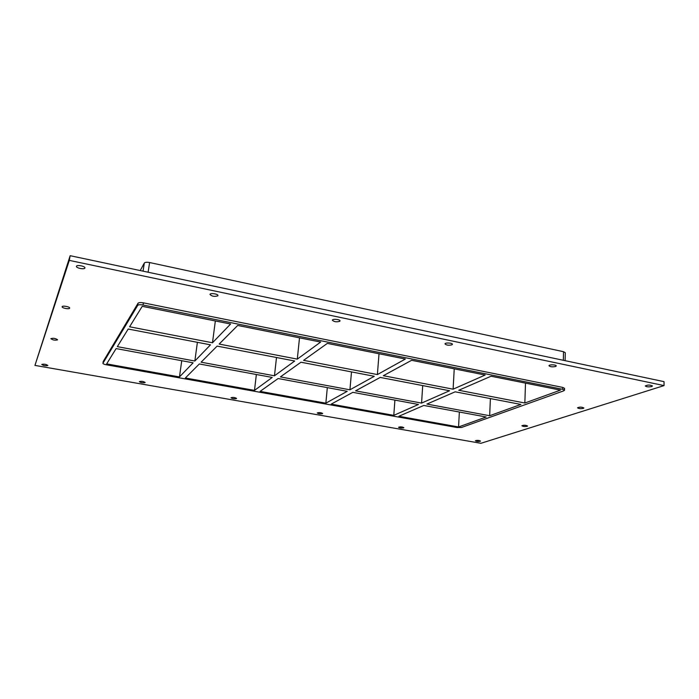 <?xml version="1.0" encoding="UTF-8"?>
<svg xmlns="http://www.w3.org/2000/svg" width="699" height="699" viewBox="0 0 699 699"><rect width="100%" height="100%" fill="white"/><g stroke="black" fill="none" stroke-linecap="round" stroke-linejoin="round"><path stroke-width="1.05" d="M47.847 365.49C45.566 366.023 43.53 365.673 41.739 364.45C43.95 363.882 45.985 364.214 47.855 365.463L47.847 365.49M527.142 426.329C524.634 426.687 522.878 426.495 521.873 425.752C523.796 425.009 525.7 425.097 527.57 426.014L527.142 426.329M57.598 339.845C55.055 340.518 52.818 340.116 50.861 338.648C53.316 337.923 55.562 338.307 57.606 339.81L57.598 339.845M583.298 408.399C580.502 408.845 578.58 408.644 577.531 407.797C579.654 406.87 581.769 406.932 583.875 407.971L583.298 408.399M69.647 308.172C69.332 309.508 61.722 308.084 62.141 306.756C62.211 305.332 70.101 306.756 69.655 308.11L69.647 308.172M217.817 295.834C214.523 296.83 211.911 296.376 209.971 294.462C209.997 292.741 218.359 293.903 217.931 295.572L217.817 295.834M145.104 382.545C142.806 383.026 140.892 382.72 139.337 381.637C141.408 381.034 143.347 381.305 145.147 382.458L145.104 382.545M339.731 321.322C336.464 322.195 334.017 321.828 332.383 320.221C332.34 318.63 340.334 319.373 339.994 320.928L339.731 321.322M236.48 398.57C234.182 398.998 232.356 398.727 230.993 397.775C232.959 397.154 234.82 397.373 236.577 398.43L236.48 398.57M451.973 344.799C448.741 345.551 446.416 345.254 445.01 343.908C444.905 342.449 452.664 342.868 452.402 344.31L451.973 344.799M322.484 413.659C320.194 414.035 318.447 413.799 317.25 412.952C319.128 412.331 320.928 412.506 322.658 413.467L322.484 413.659M555.644 366.477C552.446 367.124 550.227 366.879 548.995 365.743C548.846 364.424 556.456 364.616 556.247 365.927L555.644 366.477M403.594 427.884C401.313 428.216 399.636 428.006 398.561 427.264C400.378 426.643 402.135 426.774 403.839 427.657L403.594 427.884M480.204 441.314C477.933 441.611 476.316 441.427 475.355 440.763C477.111 440.169 478.841 440.265 480.536 441.069L480.204 441.314M84.902 268.04C84.474 269.753 75.929 268.049 76.436 266.345C76.549 264.51 85.461 266.205 84.928 267.953L84.902 268.04M651.686 386.556C648.532 387.115 646.4 386.914 645.299 385.953C647.676 384.773 650.07 384.782 652.473 385.979L651.686 386.556M210.486 344.834L128.197 329.037L117.327 346.643L194.846 361.025L210.486 344.834M274.471 375.8L294.716 361.007L217.118 346.11L201.102 362.187L274.471 375.8L276.489 357.512M349.937 389.806L374.288 376.289L300.972 362.213L280.395 376.901L349.937 389.806L351.492 371.912M489.658 415.73L520.886 404.433L455.163 391.816L426.914 404.083L489.658 415.73L490.401 398.579M421.576 403.096L449.562 390.741L380.204 377.425L355.564 390.846L421.576 403.096L422.703 385.586M215.344 320.963L212.479 342.772L230.6 324.021L142.238 306.311L129.595 326.783L212.479 342.772M524.844 403.008L560.458 390.129L491.065 376.219L458.745 390.26L524.844 403.008L525.499 383.122M299.513 337.827L297.293 359.129L320.649 342.064L237.704 325.446L219.163 344.057L297.293 359.129M379.015 353.764L377.381 374.568L405.341 359.041L327.324 343.401L303.593 360.343L377.381 374.568M454.236 368.836L453.109 389.177L485.141 375.031L411.624 360.3L383.332 375.713L453.109 389.177M197.389 342.318L194.846 361.025M140.219 270.557L144.317 263.051L143.05 271.151M148.118 272.226L149.612 262.536C146.842 262.038 145.077 262.212 144.317 263.051M149.612 262.536L563.525 351.702L563.333 360.291M565.124 360.675L565.29 352.715L563.525 351.702M393.79 415.355L331.177 404.136L352.82 392.34L418.456 404.468L393.79 415.355L394.909 400.116M458.561 426.967L486.172 416.988L423.769 405.455L398.867 416.263L458.561 426.967L459.357 412.026M325.856 403.174L260.089 391.388L278.115 378.526L347.237 391.309L325.856 403.174L327.315 387.622M254.497 390.383L185.357 377.993L199.329 363.961L272.226 377.443L254.497 390.383L256.35 374.507M564.512 390.243L564.547 388.338L562.756 387.412L562.712 389.308L564.512 390.243L563.822 390.802L461.471 427.491L457.015 427.526L106.143 364.738C104.09 364.328 103.015 363.847 102.919 363.305L103.216 361.628M562.712 389.308L143.05 305L143.382 302.85C140.569 302.37 138.795 302.51 138.035 303.252L103.242 361.453M138.035 303.252L137.703 305.402C138.454 304.659 140.237 304.528 143.05 305M137.703 305.402L102.954 363.218M193.107 362.816L116.121 348.583L106.667 363.882L179.468 376.936L193.107 362.816M179.468 376.936L181.74 360.71M34.95 365.402L70.153 255.694L664.015 381.645L664.05 385.595L480.903 443.306L34.95 365.402L69.306 260.386L664.05 385.595M562.756 387.412L143.382 302.85M69.306 260.386L70.153 255.694M102.919 363.305L103.207 361.54"/></g></svg>
